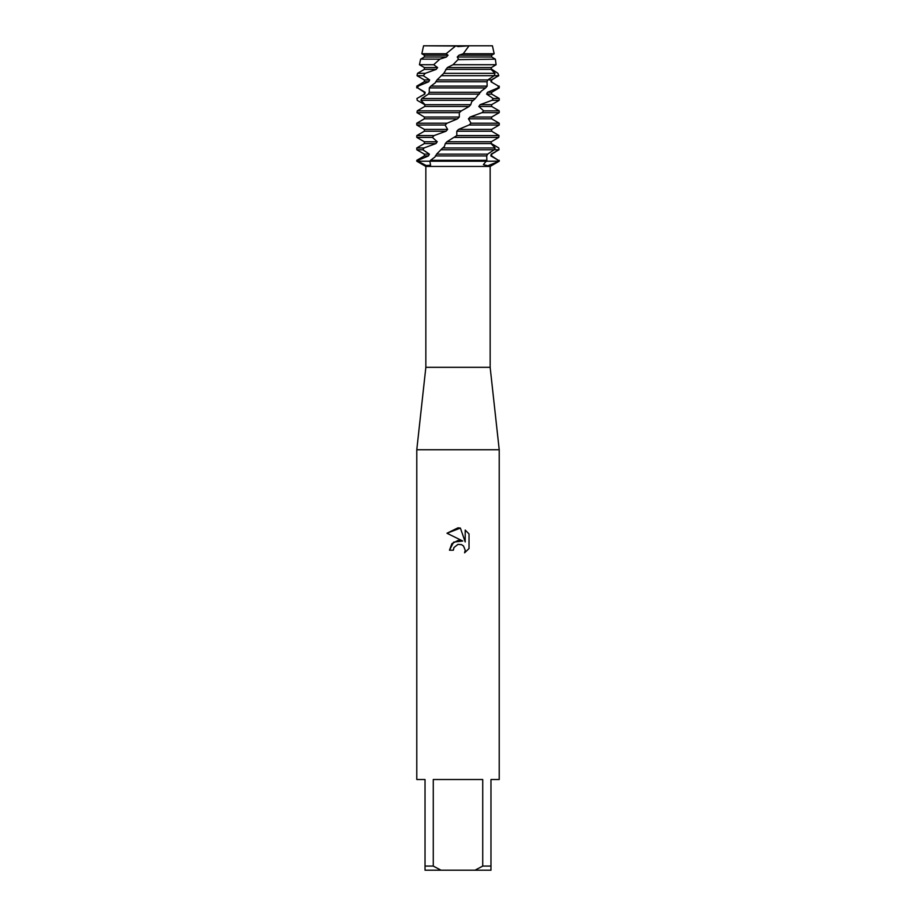 <?xml version="1.0" encoding="UTF-8"?>
<svg xmlns="http://www.w3.org/2000/svg" width="916" height="916" viewBox="0 0 916 916"><rect width="100%" height="100%" fill="white"/><g stroke="black" fill="none" stroke-linecap="round" stroke-linejoin="round"><path stroke-width="1.37" d="M457.977 46.567L469.015 45.8L458 46.579L455.836 45.8L492.419 45.8L494.171 53.746L491.64 55.2L491.64 57.01L495.361 59.151L458 59.666M490.152 367.316L490.152 166.449L425.848 166.449L425.848 367.316L490.152 367.316L499.22 449.756L499.22 779.516L490.976 779.516L490.976 866.078L482.732 866.078L474.992 870.2L490.976 870.2L490.976 866.078M425.848 367.316L416.78 449.756L499.22 449.756M458 544.367L453.993 547.505L453.363 550.195L449.47 550.195L451.886 543.692L458 540.44L462.729 541.013L446.974 533.249L458 527.822L460.393 528.074L465.202 541.928L465.202 530.066L469.026 533.925L469.026 548.558L464.595 552.806L465.214 550.15L463.485 545.97L461.561 544.677L458 544.367L461.561 544.677L463.485 545.97L465.214 550.15L464.595 552.806L469.026 548.558M474.992 870.2L441.008 870.2L433.268 866.078L433.268 779.516L482.732 779.516L482.732 866.078M491.045 141.762L491.32 143.572L498.796 147.945L499.048 149.755L491.182 154.128L490.861 155.938L498.361 160.311L498.144 161.216L499.22 161.216L487.827 165.75L483.385 164.651L486.167 161.216L498.144 161.216L486.167 161.216L486.854 160.311L430.566 160.311L429.833 161.216L430.589 165.201L426.215 165.533L417.856 161.216L486.167 161.216L417.856 161.216L418.074 160.311L416.78 160.311L424.36 155.938L424.36 154.128L416.78 149.755L422.849 149.755L423.994 147.945L416.78 147.945L424.36 143.572L435.936 143.572L437.264 141.762L432.398 137.389L434.081 135.579L416.78 135.579L424.36 131.206L446.023 131.206L447.649 129.396L445.073 125.023L447.088 123.213L416.78 123.213L424.36 118.84L457.565 118.84L459.294 117.03L459.328 112.657L461.435 110.847L417.238 110.847L416.975 112.657L459.328 112.657M453.363 550.195L453.764 548.02M462.729 541.013L453.649 542.112L449.47 550.195M453.993 547.505L457.966 544.379M469.026 533.925L465.202 530.066M460.393 528.074L446.974 533.249M416.78 160.311L416.78 161.216L425.848 166.449M424.944 106.474L424.669 104.664L417.181 100.291L416.94 98.481L424.829 94.108L425.15 92.298L417.696 87.925L418.188 86.115L428.768 81.742L429.661 79.932L423.261 75.684L425.276 73.326L436.268 69.376L437.619 67.566L433.692 64.715L439.806 59.151L446.424 57.01L448.061 55.2L446.138 53.746L455.836 45.8L423.581 45.8L456.26 46.018M416.78 449.756L416.78 779.516L425.024 779.516L425.024 870.2L441.008 870.2M425.024 866.078L433.268 866.078M424.36 154.128L429.398 154.128L422.849 149.755M495.567 151.861L491.64 154.128L491.64 155.938L498.361 160.311M424.36 155.938L428.482 155.938L429.398 154.128M490.861 155.938L491.64 155.938M440.768 149.755L494.216 149.755L495.178 147.945L442.703 147.945L436.623 154.128L434.963 156.98L430.566 160.311M499.048 149.755L494.216 149.755L487.621 154.128L486.728 155.938L486.854 160.311M418.074 160.311L428.493 155.938M423.994 147.945L435.936 143.572M424.36 143.572L424.36 141.762L437.264 141.762M424.36 141.762L416.78 137.389L432.398 137.389M454.668 137.389L498.773 137.389L499.037 135.579L456.786 135.579L446.916 141.762L445.313 143.572L444.363 146.617L442.703 147.945M491.182 68.86L497.926 73.326L498.785 75.684L491.251 79.932L490.953 81.742L498.441 86.115L497.972 87.925L487.495 92.298L486.625 94.108L493.209 98.481L492.064 100.291L480.133 104.664L478.805 106.474L483.694 110.847L482.011 112.657L470.057 117.03L468.431 118.84L471.03 123.213L469.015 125.023L458.527 129.396L456.798 131.206L491.64 131.206L499.037 135.579M456.798 131.206L456.786 135.579M434.081 135.579L446.023 131.206M458.527 129.396L491.64 129.396L491.64 131.206M424.36 131.206L424.36 129.396L447.649 129.396M469.015 125.023L499.22 125.023L491.64 129.396M424.36 129.396L416.78 125.023L445.073 125.023M468.431 118.84L491.64 118.84L499.22 123.213L471.03 123.213M447.088 123.213L457.565 118.84M470.057 117.03L491.64 117.03L491.64 118.84M424.36 118.84L424.36 117.03L459.294 117.03M482.011 112.657L499.22 112.657L491.64 117.03M424.36 117.03L416.975 112.657M478.805 106.474L491.64 106.474L499.22 110.847L483.694 110.847M480.133 104.664L491.64 104.664L491.64 106.474M492.064 100.291L499.22 100.291L491.64 104.664M420.868 100.291L473.423 100.291L475.358 98.481L421.841 98.481L420.868 100.291L425.001 104.664L424.715 106.474L417.238 110.847M486.625 94.108L491.64 94.108L499.22 98.481L493.209 98.481M420.364 96.42L424.829 94.108M487.495 92.298L491.64 92.298L491.64 94.108M424.36 94.108L424.36 92.298L425.15 92.298M497.972 87.925L499.22 87.925L491.64 92.298M424.36 92.298L417.696 87.925M429.295 87.925L485.629 87.925L487.163 86.115L430.852 86.115L429.295 87.925L429.249 92.298L428.39 94.108L421.841 98.481M490.953 81.742L498.441 86.115M418.188 86.115L416.78 86.115L424.36 81.742L428.768 81.742M489.075 79.932L491.64 79.932L491.64 81.742M424.36 81.742L424.36 79.932L429.661 79.932M495.132 77.917L491.64 79.932M424.36 79.932L417.009 75.684L423.261 75.684M498.785 75.684L494.216 75.684L494.995 73.326L443.779 73.326L437.012 79.932L435.203 82.898L430.852 86.115M441.157 75.684L494.216 75.684L487.85 79.932L487.026 81.742L487.152 86.115M425.276 73.326L417.524 73.326L424.36 69.376L436.268 69.376M424.36 69.376L424.36 67.566L437.619 67.566M424.36 67.566L419.425 64.715L433.692 64.715M492.419 45.8L469.015 45.8L463.256 53.746L458.962 55.2L457.244 57.01L458.481 59.151L453.008 64.715L496.094 64.715L495.361 59.151M457.244 57.01L491.64 57.01M439.806 59.151L420.639 59.151L424.36 57.01L446.424 57.01M458.962 55.2L491.64 55.2M424.36 57.01L424.36 55.2L448.061 55.2M463.256 53.746L494.171 53.746M424.36 55.2L421.829 53.746L446.138 53.746M461.435 110.847L469.152 106.474L470.767 104.664L471.717 101.642L473.412 100.291M475.358 98.481L481.152 91.222L485.629 87.925M494.984 73.326L491.102 69.376L491.365 67.566L496.094 64.715M453.008 64.715L447.329 67.566L443.779 73.326M495.178 147.945L491.01 143.572L491.308 141.762L498.773 137.389M447.329 67.566L491.365 67.566M445.714 69.376L491.102 69.376M437.012 79.932L487.85 79.932M435.684 81.742L487.026 81.742M429.249 92.298L480.694 92.298M428.39 94.108L479.4 94.108M425.001 104.664L470.767 104.664M424.715 106.474L469.164 106.474M446.916 141.762L491.308 141.762M445.313 143.572L491.022 143.572M435.375 155.938L486.728 155.938M436.623 154.128L487.621 154.128M490.152 166.449L499.22 161.216L499.22 160.311M423.581 45.8L421.829 53.746M420.639 59.151L419.425 64.715M417.524 73.326L417.009 75.684M416.78 86.115L416.78 87.925M499.22 86.115L499.22 87.925M499.22 98.481L499.22 100.291M499.22 110.847L499.22 112.657M416.78 123.213L416.78 125.023M499.22 123.213L499.22 125.023M416.78 135.579L416.78 137.389M416.78 147.945L416.78 149.755"/></g></svg>
